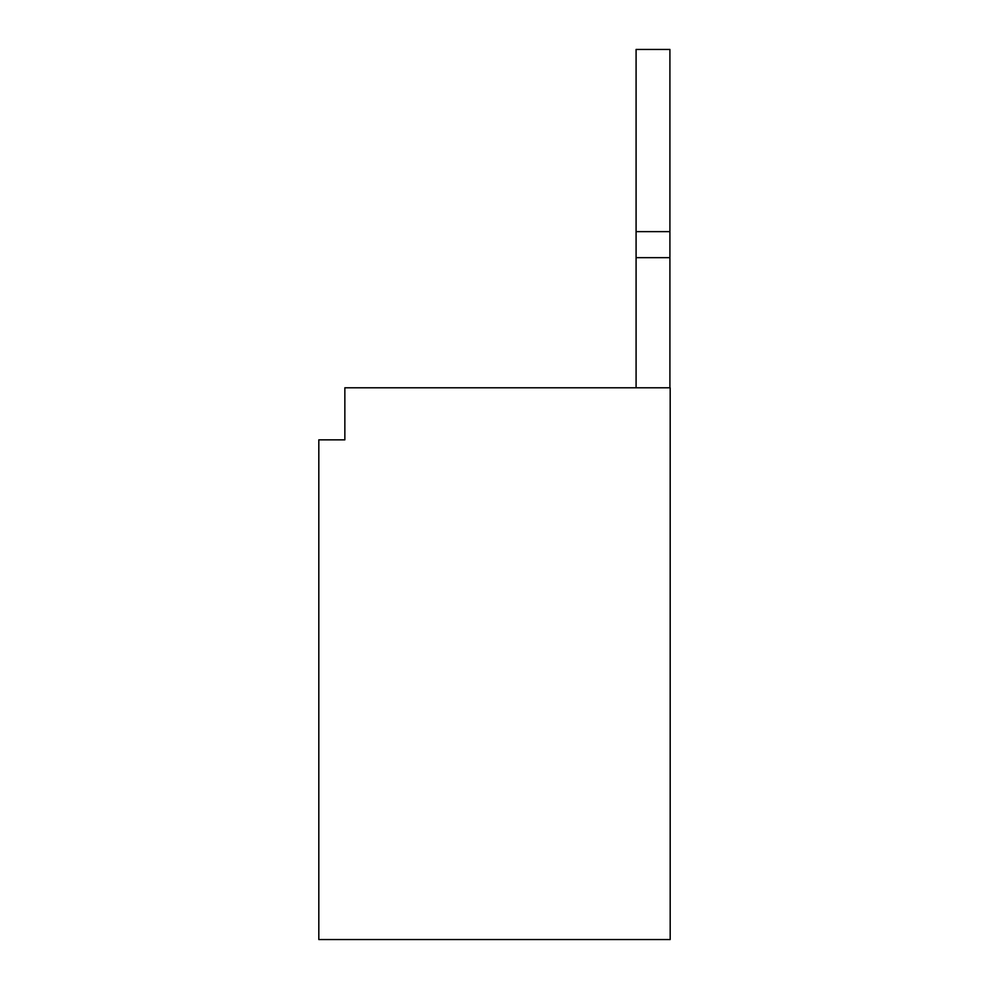 <?xml version="1.0" encoding="UTF-8"?>
<svg xmlns="http://www.w3.org/2000/svg" width="989" height="989" viewBox="0 0 989 989"><rect width="100%" height="100%" fill="white"/><g stroke="black" fill="none" stroke-linecap="round" stroke-linejoin="round"><path stroke-width="1.48" d="M669.912 387.787L669.912 49.45L636.088 49.45L636.088 387.787M669.912 257.659L636.088 257.659M669.912 231.636L636.088 231.636M344.852 387.787L670.183 387.787L670.183 939.55L318.817 939.55L318.817 439.845L344.852 439.845L344.852 387.787"/></g></svg>
